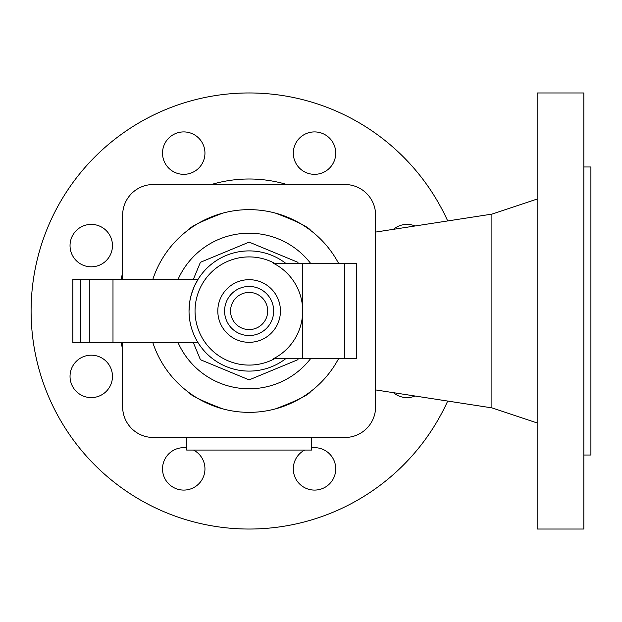 <?xml version="1.0" encoding="UTF-8"?>
<svg xmlns="http://www.w3.org/2000/svg" width="622" height="622" viewBox="0 0 622 622"><rect width="100%" height="100%" fill="white"/><g stroke="black" fill="none" stroke-linecap="round" stroke-linejoin="round"><path stroke-width="0.93" d="M447.692 401.05A218.027 218.027 0 0 1 31.1 311A218.027 218.027 0 0 1 447.692 220.95M583.833 311L583.833 92.973L537.159 92.973L537.159 529.027L583.833 529.027L583.833 311M375.602 389.924L491.901 407.877L491.901 214.123L537.159 199.04M583.833 455.016L590.9 455.016L590.9 166.984L583.833 166.984M247.47 437.476A126.484 126.484 0 0 0 250.783 437.476M122.651 348.771A131.996 131.996 0 0 1 121.026 342.823A131.996 131.996 0 0 0 122.651 348.771M121.026 279.177A131.996 131.996 0 0 1 122.651 273.229A131.996 131.996 0 0 0 121.026 279.177M211.356 184.524A131.996 131.996 0 0 1 286.897 184.524A131.996 131.996 0 0 0 211.356 184.524M415.076 396.012A21.21 21.21 0 0 1 393.399 392.669M311.591 447.871A21.21 21.21 0 0 1 335.74 468.879A21.21 21.21 0 0 1 314.522 490.089A21.21 21.21 0 0 1 304.718 450.064M193.535 450.064A21.21 21.21 0 0 1 183.731 490.089A21.21 21.21 0 0 1 162.521 468.879A21.21 21.21 0 0 1 186.662 447.871M112.465 376.396A21.21 21.21 0 0 1 91.247 397.606A21.21 21.21 0 0 1 70.037 376.396A21.21 21.21 0 0 1 91.247 355.185A21.21 21.21 0 0 1 112.465 376.396M112.465 245.604A21.21 21.21 0 0 1 91.247 266.815A21.21 21.21 0 0 1 70.037 245.604A21.21 21.21 0 0 1 91.247 224.394A21.21 21.21 0 0 1 112.465 245.604M162.521 153.121A21.21 21.21 0 0 1 183.731 131.911A21.21 21.21 0 0 1 204.949 153.121A21.21 21.21 0 0 1 183.731 174.339A21.21 21.21 0 0 1 162.521 153.121M335.74 153.121A21.21 21.21 0 0 1 314.522 174.339A21.21 21.21 0 0 1 293.312 153.121A21.21 21.21 0 0 1 314.522 131.911A21.21 21.21 0 0 1 335.74 153.121M311.591 437.476L311.591 450.064L186.662 450.064L186.662 437.476M393.399 229.331A21.21 21.21 0 0 1 415.076 225.988M122.651 215.165L122.651 279.177L122.651 215.165A30.641 30.641 0 0 1 153.292 184.524L344.961 184.524L153.292 184.524M122.651 406.835L122.651 342.823L122.651 406.835A30.641 30.641 0 0 0 153.292 437.476L344.961 437.476A30.641 30.641 0 0 0 375.602 406.835L375.602 215.165A30.641 30.641 0 0 0 344.961 184.524M375.602 406.835L375.602 215.165M153.292 437.476L344.961 437.476M275.445 213.121C296.686 221.16 308.465 226.976 310.798 230.568C308.465 226.976 296.686 221.16 275.445 213.121M222.808 213.121C201.575 221.16 189.788 226.976 187.455 230.568C189.788 226.976 201.575 221.16 222.808 213.121M187.455 391.432C189.788 395.024 201.575 400.84 222.808 408.879C201.575 400.84 189.788 395.024 187.455 391.432M275.445 408.879C296.686 400.84 308.465 395.024 310.798 391.432C308.465 395.024 296.686 400.84 275.445 408.879M152.895 342.823A101.355 101.355 0 0 0 338.539 358.731M193.426 342.823L200.416 359.71L249.127 379.887L297.837 359.71L298.241 358.731M298.241 263.269L297.837 262.29L249.127 242.113L200.416 262.29L193.426 279.177M285.653 263.269A60.109 60.109 0 0 0 189.026 311A60.109 60.109 0 0 0 285.653 358.731M189.609 302.642L189.026 311C189.088 322.468 192.128 333.073 198.138 342.823L72.867 342.823L72.867 279.177L198.138 279.177L194.212 286.571L191.351 294.447L189.865 300.978M273.408 358.731A53.546 53.546 0 0 0 273.408 263.269L302.681 263.269L302.681 358.731L273.408 358.731M344.588 358.731L344.588 263.269L356.375 263.269L356.375 358.731L302.681 358.731M344.588 263.269L302.681 263.269M224.581 311A24.546 24.546 0 0 0 249.127 335.546A24.546 24.546 0 0 0 273.672 311A24.546 24.546 0 0 0 249.127 286.454A24.546 24.546 0 0 0 224.581 311M230.552 311A18.574 18.574 0 0 0 249.127 329.574A18.574 18.574 0 0 0 267.701 311A18.574 18.574 0 0 0 249.127 292.426A18.574 18.574 0 0 0 230.552 311M338.539 263.269A101.355 101.355 0 0 0 152.895 279.177A101.355 101.355 0 0 1 338.539 263.269M178.149 342.823A77.781 77.781 0 0 0 310.541 358.731M310.541 263.269A77.781 77.781 0 0 0 178.149 279.177M112.994 342.823L112.994 279.177M89.288 342.823L89.288 279.177M80.728 342.823L80.728 279.177M274.559 263.269A54.083 54.083 0 0 0 195.044 311A54.083 54.083 0 0 0 274.559 358.731M217.809 311A31.318 31.318 0 0 0 249.127 342.318A31.318 31.318 0 0 0 280.444 311A31.318 31.318 0 0 0 249.127 279.682A31.318 31.318 0 0 0 217.809 311M375.602 232.076L491.901 214.123M491.901 407.877L537.159 422.96"/></g></svg>
